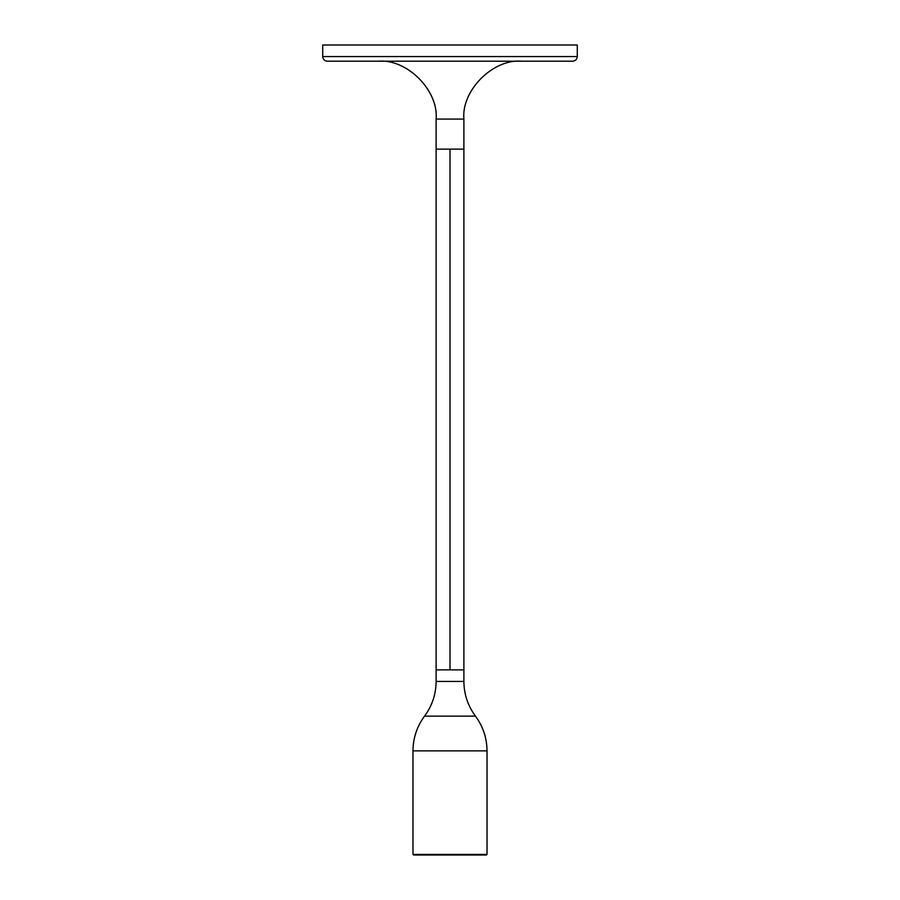 <?xml version="1.0" encoding="UTF-8"?>
<svg xmlns="http://www.w3.org/2000/svg" width="900" height="900" viewBox="0 0 900 900"><rect width="100%" height="100%" fill="white"/><g stroke="black" fill="none" stroke-linecap="round" stroke-linejoin="round"><path stroke-width="1.35" d="M577.283 56.576L577.283 45L577.283 56.576C576.99 59.366 575.449 60.907 572.659 61.2L327.341 61.2C324.551 60.907 323.01 59.366 322.718 56.576L322.718 45L322.718 56.576C323.01 59.366 324.551 60.907 327.341 61.2L572.659 61.2C575.449 60.907 576.99 59.366 577.283 56.576L322.718 56.576L577.283 56.576M413.55 855L412.976 854.426L412.976 750.859C413.089 738.034 416.947 726.469 424.541 716.141C432.146 705.814 435.994 694.249 436.118 681.424L463.882 681.424L463.882 669.859L463.882 681.424C464.006 694.249 467.854 705.814 475.459 716.141L424.541 716.141L475.459 716.141C483.053 726.469 486.911 738.034 487.024 750.859L487.024 854.426L486.45 855L413.55 855L486.45 855L487.024 854.426L487.024 750.859L412.976 750.859L412.976 854.426L413.55 855M436.118 669.859L436.118 681.424C435.994 694.249 432.146 705.814 424.541 716.141C416.947 726.469 413.089 738.034 412.976 750.859L487.024 750.859C486.911 738.034 483.053 726.469 475.459 716.141C467.854 705.814 464.006 694.249 463.882 681.424L436.118 681.424L436.118 669.859L463.882 669.859L463.882 119.059L436.118 119.059L436.118 149.141L436.118 119.059C438.705 90.427 406.879 58.613 378.259 61.2C406.879 58.613 438.705 90.427 436.118 119.059L463.882 119.059C461.295 90.427 493.121 58.613 521.741 61.2C493.121 58.613 461.295 90.427 463.882 119.059L463.882 149.141L436.118 149.141L436.118 669.859M487.024 854.426L412.976 854.426L487.024 854.426M450 149.141C432.079 149.141 432.079 149.141 450 149.141L450 669.859C432.079 669.859 432.079 669.859 450 669.859L450 149.141C467.921 149.141 467.921 149.141 450 149.141M450 669.859C467.921 669.859 467.921 669.859 450 669.859M322.718 45L577.283 45"/></g></svg>

